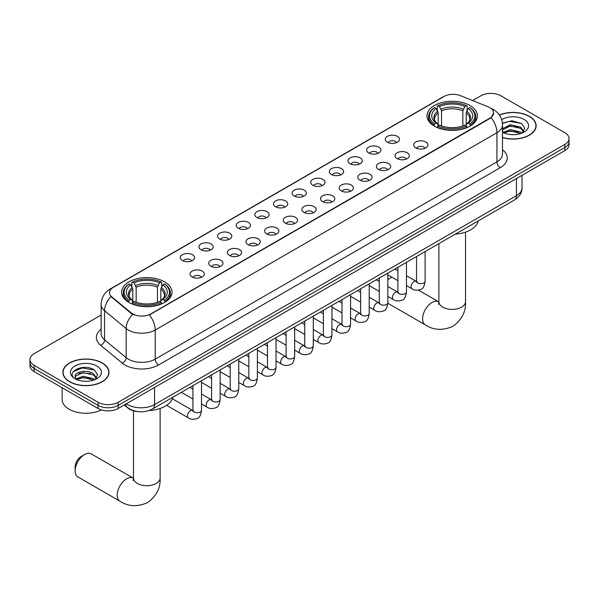 <?xml version="1.0" encoding="UTF-8"?>
<svg xmlns="http://www.w3.org/2000/svg" width="599" height="599" viewBox="0 0 599 599"><rect width="100%" height="100%" fill="white"/><g stroke="black" fill="none" stroke-linecap="round" stroke-linejoin="round"><path stroke-width="0.9" d="M164.628 281.859A25.21 14.556 0 0 0 137.156 278.7A25.21 14.556 0 0 0 121.59 292.147A25.21 14.556 0 0 0 128.98 302.443A25.21 14.556 0 0 0 156.451 305.595A25.21 14.556 0 0 0 172.01 292.147A25.21 14.556 0 0 0 164.628 281.859M470.02 105.544A25.21 14.556 0 0 0 442.549 102.384A25.21 14.556 0 0 0 426.99 115.832A25.21 14.556 0 0 0 434.372 126.127A25.21 14.556 0 0 0 461.844 129.279A25.21 14.556 0 0 0 477.41 115.832A25.21 14.556 0 0 0 470.02 105.544M387.351 142.203A7.136 4.118 180 0 1 385.936 141.035A7.136 4.118 180 0 1 388.302 135.921A7.136 4.118 180 0 1 397.444 136.377A7.136 4.118 180 0 1 398.859 141.035A7.136 4.118 180 0 1 387.351 142.203M396.575 142.629A4.283 2.471 0 0 0 395.422 141.424A4.283 2.471 0 0 0 391.207 140.802A4.283 2.471 0 0 0 388.219 142.629M368.722 152.962A7.136 4.118 180 0 1 367.299 151.794A7.136 4.118 180 0 1 369.665 146.673A7.136 4.118 180 0 1 378.808 147.137A7.136 4.118 180 0 1 380.223 151.794A7.136 4.118 180 0 1 368.722 152.962M377.939 153.389A4.283 2.471 0 0 0 376.793 152.183A4.283 2.471 0 0 0 372.571 151.554A4.283 2.471 0 0 0 369.59 153.389M350.086 163.714A7.136 4.118 180 0 1 348.67 162.554A7.136 4.118 180 0 1 351.029 157.432A7.136 4.118 180 0 1 360.179 157.889A7.136 4.118 180 0 1 361.594 162.554A7.136 4.118 180 0 1 350.086 163.714M359.303 164.141A4.283 2.471 0 0 0 358.157 162.943A4.283 2.471 0 0 0 353.942 162.314A4.283 2.471 0 0 0 350.954 164.141M331.449 174.474A7.136 4.118 180 0 1 330.034 173.313A7.136 4.118 180 0 1 332.4 168.192A7.136 4.118 180 0 1 341.542 168.648A7.136 4.118 180 0 1 342.957 173.313A7.136 4.118 180 0 1 331.449 174.474M340.674 174.901A4.283 2.471 0 0 0 339.521 173.695A4.283 2.471 0 0 0 335.305 173.074A4.283 2.471 0 0 0 332.318 174.901M312.82 185.233A7.136 4.118 180 0 1 311.405 184.065A7.136 4.118 180 0 1 313.764 178.951A7.136 4.118 180 0 1 322.906 179.408A7.136 4.118 180 0 1 324.329 184.065A7.136 4.118 180 0 1 312.82 185.233M322.037 185.66A4.283 2.471 0 0 0 320.892 184.455A4.283 2.471 0 0 0 316.676 183.833A4.283 2.471 0 0 0 313.689 185.66M294.184 195.993A7.136 4.118 180 0 1 292.769 194.825A7.136 4.118 180 0 1 295.135 189.703A7.136 4.118 180 0 1 304.277 190.168A7.136 4.118 180 0 1 305.692 194.825A7.136 4.118 180 0 1 294.184 195.993M303.408 196.42A4.283 2.471 0 0 0 302.255 195.214A4.283 2.471 0 0 0 298.04 194.585A4.283 2.471 0 0 0 295.052 196.42M275.555 206.745A7.136 4.118 180 0 1 274.14 205.584A7.136 4.118 180 0 1 276.498 200.463A7.136 4.118 180 0 1 285.641 200.92A7.136 4.118 180 0 1 287.056 205.584A7.136 4.118 180 0 1 275.555 206.745M284.772 207.179A4.283 2.471 0 0 0 283.627 205.974A4.283 2.471 0 0 0 279.411 205.345A4.283 2.471 0 0 0 276.424 207.179M256.919 217.504A7.136 4.118 180 0 1 255.503 216.344A7.136 4.118 180 0 1 257.87 211.222A7.136 4.118 180 0 1 267.012 211.679A7.136 4.118 180 0 1 268.427 216.344A7.136 4.118 180 0 1 256.919 217.504M266.143 217.931A4.283 2.471 0 0 0 264.99 216.733A4.283 2.471 0 0 0 260.775 216.104A4.283 2.471 0 0 0 257.787 217.931M238.29 228.264A7.136 4.118 180 0 1 236.867 227.096A7.136 4.118 180 0 1 239.233 221.982A7.136 4.118 180 0 1 248.375 222.439A7.136 4.118 180 0 1 249.79 227.096A7.136 4.118 180 0 1 238.29 228.264M247.507 228.691A4.283 2.471 0 0 0 246.361 227.485A4.283 2.471 0 0 0 242.138 226.864A4.283 2.471 0 0 0 239.158 228.691M219.653 239.023A7.136 4.118 180 0 1 218.238 237.855A7.136 4.118 180 0 1 220.604 232.734A7.136 4.118 180 0 1 229.746 233.198A7.136 4.118 180 0 1 231.162 237.855A7.136 4.118 180 0 1 219.653 239.023M228.878 239.45A4.283 2.471 0 0 0 227.725 238.245A4.283 2.471 0 0 0 223.509 237.616A4.283 2.471 0 0 0 220.522 239.45M201.017 249.783A7.136 4.118 180 0 1 199.602 248.615A7.136 4.118 180 0 1 201.968 243.494A7.136 4.118 180 0 1 211.11 243.95A7.136 4.118 180 0 1 212.525 248.615A7.136 4.118 180 0 1 201.017 249.783M210.242 250.21A4.283 2.471 0 0 0 209.096 249.004A4.283 2.471 0 0 0 204.873 248.375A4.283 2.471 0 0 0 201.893 250.21M182.388 260.535A7.136 4.118 180 0 1 180.973 259.374A7.136 4.118 180 0 1 183.331 254.253A7.136 4.118 180 0 1 192.474 254.71A7.136 4.118 180 0 1 193.896 259.374A7.136 4.118 180 0 1 182.388 260.535M191.605 260.962A4.283 2.471 0 0 0 190.46 259.764A4.283 2.471 0 0 0 186.244 259.135A4.283 2.471 0 0 0 183.257 260.962M415.773 147.856A7.136 4.118 180 0 1 414.358 146.688A7.136 4.118 180 0 1 416.717 141.566A7.136 4.118 180 0 1 425.859 142.03A7.136 4.118 180 0 1 427.274 146.688A7.136 4.118 180 0 1 415.773 147.856M424.991 148.282A4.283 2.471 0 0 0 423.845 147.077A4.283 2.471 0 0 0 419.629 146.448A4.283 2.471 0 0 0 416.642 148.282M397.137 158.608A7.136 4.118 180 0 1 395.722 157.447A7.136 4.118 180 0 1 398.088 152.326A7.136 4.118 180 0 1 407.23 152.782A7.136 4.118 180 0 1 408.645 157.447A7.136 4.118 180 0 1 397.137 158.608M406.362 159.035A4.283 2.471 0 0 0 405.209 157.837A4.283 2.471 0 0 0 400.993 157.208A4.283 2.471 0 0 0 398.006 159.035M378.508 169.367A7.136 4.118 180 0 1 377.093 168.207A7.136 4.118 180 0 1 379.452 163.085A7.136 4.118 180 0 1 388.594 163.542A7.136 4.118 180 0 1 390.009 168.207A7.136 4.118 180 0 1 378.508 169.367M387.725 169.794A4.283 2.471 0 0 0 386.58 168.589A4.283 2.471 0 0 0 382.364 167.967A4.283 2.471 0 0 0 379.377 169.794M359.872 180.127A7.136 4.118 180 0 1 358.457 178.959A7.136 4.118 180 0 1 360.823 173.845A7.136 4.118 180 0 1 369.965 174.302A7.136 4.118 180 0 1 371.38 178.959A7.136 4.118 180 0 1 359.872 180.127M369.096 180.554A4.283 2.471 0 0 0 367.943 179.348A4.283 2.471 0 0 0 363.728 178.719A4.283 2.471 0 0 0 360.74 180.554M341.243 190.886A7.136 4.118 180 0 1 339.82 189.718A7.136 4.118 180 0 1 342.186 184.597A7.136 4.118 180 0 1 351.328 185.061A7.136 4.118 180 0 1 352.744 189.718A7.136 4.118 180 0 1 341.243 190.886M350.46 191.313A4.283 2.471 0 0 0 349.314 190.108A4.283 2.471 0 0 0 345.091 189.479A4.283 2.471 0 0 0 342.111 191.313M322.606 201.638A7.136 4.118 180 0 1 321.191 200.478A7.136 4.118 180 0 1 323.557 195.356A7.136 4.118 180 0 1 332.7 195.813A7.136 4.118 180 0 1 334.115 200.478A7.136 4.118 180 0 1 322.606 201.638M331.831 202.065A4.283 2.471 0 0 0 330.678 200.867A4.283 2.471 0 0 0 326.462 200.238A4.283 2.471 0 0 0 323.475 202.065M303.97 212.398A7.136 4.118 180 0 1 302.555 211.237A7.136 4.118 180 0 1 304.921 206.116A7.136 4.118 180 0 1 314.063 206.573A7.136 4.118 180 0 1 315.478 211.237A7.136 4.118 180 0 1 303.97 212.398M313.195 212.825A4.283 2.471 0 0 0 312.049 211.619A4.283 2.471 0 0 0 307.826 210.998A4.283 2.471 0 0 0 304.846 212.825M285.341 223.157A7.136 4.118 180 0 1 283.926 221.989A7.136 4.118 180 0 1 286.285 216.875A7.136 4.118 180 0 1 295.427 217.332A7.136 4.118 180 0 1 296.849 221.989A7.136 4.118 180 0 1 285.341 223.157M294.558 223.584A4.283 2.471 0 0 0 293.413 222.379A4.283 2.471 0 0 0 289.197 221.757A4.283 2.471 0 0 0 286.21 223.584M266.705 233.917A7.136 4.118 180 0 1 265.29 232.749A7.136 4.118 180 0 1 267.656 227.627A7.136 4.118 180 0 1 276.798 228.092A7.136 4.118 180 0 1 278.213 232.749A7.136 4.118 180 0 1 266.705 233.917M275.929 234.344A4.283 2.471 0 0 0 274.776 233.138A4.283 2.471 0 0 0 270.561 232.509A4.283 2.471 0 0 0 267.573 234.344M248.076 244.669A7.136 4.118 180 0 1 246.661 243.508A7.136 4.118 180 0 1 249.019 238.387A7.136 4.118 180 0 1 258.162 238.844A7.136 4.118 180 0 1 259.577 243.508A7.136 4.118 180 0 1 248.076 244.669M257.293 245.096A4.283 2.471 0 0 0 256.147 243.898A4.283 2.471 0 0 0 251.932 243.269A4.283 2.471 0 0 0 248.944 245.096M229.439 255.429A7.136 4.118 180 0 1 228.024 254.268A7.136 4.118 180 0 1 230.39 249.147A7.136 4.118 180 0 1 239.533 249.603A7.136 4.118 180 0 1 240.948 254.268A7.136 4.118 180 0 1 229.439 255.429M238.664 255.855A4.283 2.471 0 0 0 237.511 254.65A4.283 2.471 0 0 0 233.296 254.028A4.283 2.471 0 0 0 230.308 255.855M210.811 266.188A7.136 4.118 180 0 1 209.395 265.02A7.136 4.118 180 0 1 211.754 259.906A7.136 4.118 180 0 1 220.896 260.363A7.136 4.118 180 0 1 222.311 265.02A7.136 4.118 180 0 1 210.811 266.188M220.028 266.615A4.283 2.471 0 0 0 218.882 265.409A4.283 2.471 0 0 0 214.659 264.788A4.283 2.471 0 0 0 211.679 266.615M192.174 276.948A7.136 4.118 180 0 1 190.759 275.78A7.136 4.118 180 0 1 193.125 270.658A7.136 4.118 180 0 1 202.267 271.122A7.136 4.118 180 0 1 203.682 275.78A7.136 4.118 180 0 1 192.174 276.948M201.399 277.374A4.283 2.471 0 0 0 200.246 276.169A4.283 2.471 0 0 0 196.03 275.54A4.283 2.471 0 0 0 193.043 277.374M488.155 106.847A12.841 7.413 180 0 1 489.87 107.678A12.841 7.413 180 0 1 493.628 112.919A12.841 7.413 180 0 1 489.87 118.16L150.836 313.898A12.841 7.413 180 0 1 131.241 312.91L111.848 296.917A12.841 7.413 180 0 1 109.52 292.664A12.841 7.413 180 0 1 113.286 287.423L444.009 96.484A12.841 7.413 180 0 1 460.459 95.653L488.155 106.847M137.081 411.506A14.271 8.236 180 0 1 128.059 408.144L124.233 404.991M502.501 137.575A23.069 13.32 0 0 0 536.142 125.738A23.069 13.32 0 0 0 529.389 116.318A23.069 13.32 0 0 0 499.401 115.008M102.234 362.927A23.069 13.32 0 0 0 77.099 360.044A23.069 13.32 0 0 0 62.858 372.346A23.069 13.32 0 0 0 69.611 381.765A23.069 13.32 0 0 0 94.754 384.655A23.069 13.32 0 0 0 108.996 372.346A23.069 13.32 0 0 0 102.234 362.927M493.628 112.919L491.113 117.644L489.87 118.542L149.391 314.932A16.645 9.614 60 0 1 155.208 330.019A19.026 10.984 180 0 1 128.306 330.019A19.026 10.984 180 0 1 126.172 328.552L104.563 310.731A19.026 10.984 180 0 1 101.126 304.434L101.126 333.561A19.026 10.984 0 0 0 104.563 339.858L126.172 357.678A19.026 10.984 0 0 0 128.306 359.145A19.026 10.984 0 0 0 155.208 359.145L496.93 161.857A19.026 10.984 0 0 0 502.501 154.085L502.501 124.959A19.026 10.984 180 0 1 496.93 132.723A16.645 9.614 -120 0 0 491.113 117.644M101.126 315.029L34.128 353.709A14.271 8.236 0 0 0 29.95 359.535L29.95 365.749A14.271 8.236 0 0 0 34.128 371.575L98.034 408.466L98.034 405.358A14.271 8.236 0 0 0 118.213 405.358L564.872 147.481A14.271 8.236 0 0 0 569.05 141.656A14.271 8.236 0 0 1 564.872 147.481L118.213 405.358A14.271 8.236 0 0 1 98.034 405.358L34.128 368.467L98.034 405.358L98.034 402.251A14.271 8.236 0 0 0 118.213 402.251L564.872 144.374A14.271 8.236 0 0 0 569.05 138.549A14.271 8.236 0 0 0 564.872 132.723L500.966 95.833A14.271 8.236 0 0 0 480.787 95.833L472.596 100.557M29.95 362.642A14.271 8.236 0 0 0 34.128 368.467A14.271 8.236 0 0 1 29.95 362.642M134.124 314.932L131.241 313.472L110.98 296.602A16.645 11.134 129.5 0 0 104.563 310.731L104.563 339.858A4.755 3.182 -50.5 0 1 100.669 345.316A23.78 13.732 180 0 1 101.126 329.203M29.95 359.535A14.271 8.236 0 0 0 34.128 365.36L98.034 402.251M98.034 408.466A14.271 8.236 0 0 0 118.213 408.466L564.872 150.589A14.271 8.236 0 0 0 569.05 144.763L569.05 138.549M502.501 137.418A22.829 13.178 0 0 0 535.903 125.738A22.829 13.178 0 0 0 529.216 116.416A22.829 13.178 0 0 0 499.491 115.143M510.498 134.565L514.084 134.67M503.37 132.289L510.296 129.646L520.673 132.079L521.931 133.083M504.006 132.956L510.296 130.882L520.898 133.465M502.501 130.747A10.752 6.207 0 0 0 504.103 133.038M502.501 128.703L510.296 124.712L520.673 127.145L523.766 131.413M502.501 129.938L510.296 125.947L520.673 128.381L523.519 131.728M502.606 132.334L503.16 132.671M502.501 132.282A15.507 8.955 0 0 0 524.043 132.065A15.507 8.955 0 0 0 524.043 119.403A15.507 8.955 0 0 0 501.677 119.665M522.298 132.933L524.731 128.164L521.654 123.529L511.86 120.758L502.411 123.139M503.474 132.768L502.501 131.623M502.434 123.424L509.45 121.35L521.444 123.394M506.028 126.906L509.45 126.284L518.015 127.018M506.028 131.832L509.45 131.218L518.015 131.952M69.784 381.668A22.829 13.178 0 0 0 94.664 384.528A22.829 13.178 0 0 0 108.756 372.346A22.829 13.178 0 0 0 102.07 363.024A22.829 13.178 0 0 0 77.189 360.171A22.829 13.178 0 0 0 63.097 372.346A22.829 13.178 0 0 0 69.784 381.668M62.146 387.748L62.146 399.533A23.78 13.732 0 0 0 69.11 409.244A23.78 13.732 0 0 0 101.463 409.926M83.351 381.174L86.93 381.278M76.223 378.897L83.141 376.262L93.526 378.688L94.784 379.699M76.859 379.564L83.141 377.49L93.751 380.08M76.328 379.377L75.219 376.778A10.752 6.207 0 0 0 76.949 379.646M96.611 378.021L93.526 373.754C87.072 368.939 73.797 371.912 75.219 376.778L75.175 376.299M75.242 376.928L75.541 376.127L83.141 372.563L93.526 374.989L96.372 378.343M95.151 379.541L97.577 374.772L94.507 370.145C83.628 362.328 64.295 372.63 75.459 378.95L76.013 379.287M96.888 366.019A15.507 8.955 0 0 0 74.957 366.019A15.507 8.955 0 0 0 74.957 378.68A15.507 8.955 0 0 0 96.888 378.68A15.507 8.955 0 0 0 96.888 366.019M73.19 371.702L82.295 367.966L94.298 370.002M78.881 373.514L82.295 372.892L90.861 373.634M78.881 378.448L82.295 377.827L90.861 378.561M392.046 277.277A13.32 7.69 120 0 0 389.971 278.213L387.83 279.448L389.971 278.213A13.32 7.69 120 0 0 387.83 279.733M433.916 125.857L434.597 124.053A22.642 13.073 0 0 1 434.597 107.61L436.154 108.509A20.456 11.808 0 0 0 436.154 123.154L437.689 124.03L438.183 125.865M438.183 125.116L438.183 112.822L436.154 108.509M437.285 110.456L437.285 106.053L437.959 105.671A22.642 13.073 0 0 1 466.434 105.671L464.876 106.57A20.456 11.808 0 0 0 439.516 106.57L441.545 110.875L441.545 125.917M462.847 125.917L462.847 110.875L464.876 106.57M455.345 234.134A26.161 15.102 0 0 0 478.167 220.956M437.285 127.16A23.593 13.62 0 0 0 467.115 127.16L466.434 125.992A22.642 13.073 0 0 1 437.959 125.992L437.285 127.565M467.115 127.565L467.115 127.16M434.597 107.61L433.916 108A23.593 13.62 0 0 0 428.607 116.61A23.593 13.62 0 0 0 433.916 125.221M466.434 105.671L467.115 106.053L467.115 110.456M437.959 125.992L439.516 125.094A20.456 11.808 0 0 0 464.876 125.094L466.434 125.992M436.154 123.154L434.597 124.053M439.516 106.57L437.959 105.671M437.689 111.159A18.299 10.565 0 0 0 437.689 124.03L437.772 124.083C435.174 121.575 434.118 119.867 434.597 118.969A17.596 10.161 0 0 1 438.183 112.822M470.477 125.221A23.593 13.62 0 0 0 475.793 116.61A23.593 13.62 0 0 0 470.477 108L469.803 107.61A22.642 13.073 0 0 1 469.803 124.053L470.477 125.857M469.803 124.053L468.246 123.154A20.456 11.808 0 0 0 468.246 108.509L469.803 107.61M468.246 108.509L466.209 112.822L466.209 125.116L466.703 124.03L468.246 123.154M466.209 112.822A17.596 10.161 0 0 1 469.796 118.969C470.275 119.867 469.219 121.575 466.621 124.083L466.703 124.03A18.299 10.565 0 0 0 466.703 111.159M466.209 125.865L466.209 125.116M75.16 470.836L75.16 466.958A8.558 4.942 -60 0 1 81.217 456.468L84.579 454.529A13.32 7.69 120 0 0 75.16 470.836A13.32 7.69 120 0 0 77.922 476.939L119.965 501.213A13.32 7.69 -60 0 1 117.921 490.536A13.32 7.69 -60 0 1 126.621 478.803A13.32 7.69 -60 0 1 133.285 478.144L133.48 478.257M128.523 302.173L129.197 300.369A22.642 13.073 0 0 1 129.197 283.926L130.754 284.825A20.456 11.808 0 0 0 130.754 299.47L132.297 300.346L132.791 302.181M132.791 301.432L132.791 289.137L130.754 284.825M131.885 286.779L131.885 282.376L132.566 281.987A22.642 13.073 0 0 1 161.041 281.987L159.484 282.885A20.456 11.808 0 0 0 134.124 282.885L136.153 287.198L136.153 302.233M157.455 302.233L157.455 287.198L159.484 282.885M149.136 410.502A26.161 15.102 0 0 0 172.774 397.272M131.885 303.483A23.593 13.62 0 0 0 161.715 303.483L161.041 302.315A22.642 13.073 0 0 1 132.566 302.315L131.885 303.88M161.715 303.88L161.715 303.483M129.197 283.926L128.523 284.315A23.593 13.62 0 0 0 123.207 292.926A23.593 13.62 0 0 0 128.523 301.537M161.041 281.987L161.715 282.376L161.715 286.779M132.566 302.315L134.124 301.417A20.456 11.808 0 0 0 159.484 301.417L161.041 302.315M130.754 299.47L129.197 300.369M134.124 282.885L132.566 281.987M132.297 287.475A18.299 10.565 0 0 0 132.297 300.346L132.379 300.406C129.781 297.89 128.725 296.183 129.204 295.285A17.596 10.161 0 0 1 132.791 289.137M165.084 301.537A23.593 13.62 0 0 0 170.393 292.926A23.593 13.62 0 0 0 165.084 284.315L164.403 283.926A22.642 13.073 0 0 1 164.403 300.369L165.084 302.173M164.403 300.369L162.846 299.47A20.456 11.808 0 0 0 162.846 284.825L164.403 283.926M162.846 284.825L160.817 289.137L160.817 301.432L161.311 300.346L162.846 299.47M160.817 289.137A17.596 10.161 0 0 1 164.403 295.285C164.882 296.191 163.819 297.898 161.228 300.406L161.311 300.346A18.299 10.565 0 0 0 161.311 287.475M160.817 302.181L160.817 301.432M133.285 478.144L91.243 453.87A13.32 7.69 120 0 0 84.579 454.529L81.217 456.468M111.848 296.917L111.848 297.478M131.241 312.91L131.241 313.472M150.836 313.898L150.836 314.28M489.87 118.16L489.87 118.542M158.578 364.971A4.755 2.748 60 0 1 155.208 359.145L155.208 330.019L496.93 132.723L496.93 161.857A4.755 2.748 60 0 0 500.292 167.683L158.578 364.971A23.78 13.732 180 0 1 124.944 364.971A23.78 13.732 180 0 1 122.278 363.136L100.669 345.316M491.083 108.397A16.645 7.794 112 0 0 490.858 108.314L493.479 109.572C499.177 112.986 502.179 118.115 502.501 124.959M111.871 288.396A16.645 9.614 -120 0 0 110.141 289.04C104.451 292.462 101.448 297.591 101.126 304.434M110.141 289.04L442.609 97.098A16.645 9.614 60 0 1 443.874 96.559M132.656 314.355A16.645 11.134 129.5 0 0 126.172 328.552L126.172 357.678A4.755 3.182 -50.5 0 1 122.278 363.136M502.501 149.735A23.78 13.732 180 0 1 500.292 167.683M118.213 402.251L118.213 408.466M564.872 144.374L564.872 150.589M34.128 365.36L34.128 371.575M126.352 403.763A19.026 10.984 0 0 0 127.632 404.58A19.026 10.984 0 0 0 154.542 404.58L516.435 195.641A19.026 10.984 0 0 0 522.014 187.876C522.148 192.593 519.633 196.637 514.466 199.999L152.565 408.937A9.517 5.496 60 0 0 154.542 404.58L154.542 387.493M516.435 178.554L516.435 195.641A9.517 5.496 60 0 1 514.466 199.999M125.58 404.213A9.517 6.364 129.5 0 0 127.243 407.305L124.352 404.924M465.513 232.142L465.513 301.709A13.32 7.69 180 0 1 461.612 307.145A13.32 7.69 180 0 1 442.781 307.145A13.32 7.69 180 0 1 438.88 301.709L438.52 304.262M465.513 301.709C466.089 311.487 461.904 319.686 452.949 326.305C442.743 330.753 433.541 330.281 425.357 324.89A13.32 7.69 -60 0 1 423.313 314.22A13.32 7.69 -60 0 1 432.014 302.48A13.32 7.69 -60 0 1 438.678 301.821L438.88 301.941M462.847 110.875A17.596 10.161 0 0 0 441.545 110.875M463.341 109.22A18.299 10.565 0 0 0 441.051 109.22M160.12 408.458L160.12 478.024A13.32 7.69 180 0 1 156.219 483.46A13.32 7.69 180 0 1 137.388 483.46A13.32 7.69 180 0 1 133.487 478.024L133.128 480.578M157.455 287.198A17.596 10.161 0 0 0 136.153 287.198M157.949 285.536A18.299 10.565 0 0 0 135.659 285.536M425.095 251.595L425.095 281.178A4.283 2.471 180 0 1 423.65 283.035A4.283 2.471 180 0 1 417.788 282.93A4.283 2.471 180 0 1 416.537 281.178L416.402 282.107L416.784 281.792M425.095 281.178C424.511 286.15 422.969 288.928 420.483 289.512C416.941 290.605 414.104 290.358 411.947 288.77A4.283 2.471 -60 0 1 411.296 285.341A4.283 2.471 -60 0 1 414.089 281.567A4.283 2.471 -60 0 1 414.283 281.463A4.283 2.471 -60 0 1 416.23 281.358L417.099 281.702M406.466 262.355L406.466 291.938A4.283 2.471 180 0 1 405.014 293.795A4.283 2.471 180 0 1 399.159 293.69A4.283 2.471 180 0 1 397.901 291.938L397.766 292.866L398.148 292.544M406.466 291.938C405.875 296.909 404.34 299.687 401.847 300.271C398.313 301.364 395.467 301.117 393.318 299.53A4.283 2.471 -60 0 1 392.659 296.101A4.283 2.471 -60 0 1 395.46 292.327A4.283 2.471 -60 0 1 395.647 292.222A4.283 2.471 -60 0 1 397.601 292.117L398.47 292.462M387.83 273.107L387.83 302.697A4.283 2.471 180 0 1 386.385 304.547A4.283 2.471 180 0 1 380.522 304.442A4.283 2.471 180 0 1 379.272 302.697L379.13 303.618L379.519 303.304M387.83 302.697C387.246 307.669 385.704 310.447 383.21 311.023C379.676 312.124 376.831 311.877 374.682 310.289A4.283 2.471 -60 0 1 374.031 306.86A4.283 2.471 -60 0 1 376.823 303.087A4.283 2.471 -60 0 1 377.011 302.982A4.283 2.471 -60 0 1 378.965 302.869L379.833 303.214M369.201 283.866L369.201 313.457A4.283 2.471 180 0 1 367.749 315.306A4.283 2.471 180 0 1 361.893 315.201A4.283 2.471 180 0 1 360.635 313.457L360.501 314.378L360.883 314.063M369.201 313.457C368.61 318.428 367.075 321.199 364.581 321.783C361.047 322.876 358.202 322.629 356.053 321.042A4.283 2.471 -60 0 1 355.394 317.612A4.283 2.471 -60 0 1 358.195 313.839A4.283 2.471 -60 0 1 358.382 313.741A4.283 2.471 -60 0 1 360.328 313.629L361.197 313.973M350.565 294.626L350.565 324.209A4.283 2.471 180 0 1 349.112 326.066A4.283 2.471 180 0 1 343.257 325.961A4.283 2.471 180 0 1 342.007 324.209L341.864 325.137L342.246 324.823M350.565 324.209C349.981 329.18 348.438 331.958 345.945 332.542C342.411 333.636 339.566 333.388 337.417 331.801A4.283 2.471 -60 0 1 336.758 328.372A4.283 2.471 -60 0 1 339.558 324.598A4.283 2.471 -60 0 1 339.745 324.501A4.283 2.471 -60 0 1 341.7 324.388L342.568 324.733M331.936 305.385L331.936 334.968A4.283 2.471 180 0 1 330.483 336.825A4.283 2.471 180 0 1 324.628 336.72A4.283 2.471 180 0 1 323.37 334.968L323.235 335.897L323.617 335.575M331.936 334.968C331.344 339.94 329.809 342.718 327.316 343.302C323.774 344.395 320.937 344.148 318.788 342.561A4.283 2.471 -60 0 1 318.129 339.131A4.283 2.471 -60 0 1 320.922 335.358A4.283 2.471 -60 0 1 321.116 335.253A4.283 2.471 -60 0 1 323.063 335.148L323.932 335.492M313.299 316.137L313.299 345.728A4.283 2.471 180 0 1 311.847 347.585A4.283 2.471 180 0 1 305.992 347.472A4.283 2.471 180 0 1 304.734 345.728L304.599 346.649L304.981 346.334M313.299 345.728C312.715 350.7 311.173 353.477 308.68 354.054C305.146 355.155 302.3 354.908 300.151 353.32A4.283 2.471 -60 0 1 299.493 349.891A4.283 2.471 -60 0 1 302.293 346.117A4.283 2.471 -60 0 1 302.48 346.012A4.283 2.471 -60 0 1 304.434 345.9L305.303 346.244M294.663 326.897L294.663 356.487A4.283 2.471 180 0 1 293.218 358.337A4.283 2.471 180 0 1 287.355 358.232A4.283 2.471 180 0 1 286.105 356.487L285.97 357.408L286.352 357.094M294.663 356.487C294.079 361.459 292.537 364.229 290.051 364.813C286.509 365.907 283.671 365.66 281.515 364.072A4.283 2.471 -60 0 1 280.864 360.643A4.283 2.471 -60 0 1 283.656 356.877A4.283 2.471 -60 0 1 283.851 356.772A4.283 2.471 -60 0 1 285.798 356.66L286.666 357.004M276.034 337.656L276.034 367.239A4.283 2.471 180 0 1 274.582 369.096A4.283 2.471 180 0 1 268.726 368.991A4.283 2.471 180 0 1 267.468 367.239L267.334 368.168L267.716 367.853M276.034 367.239C275.443 372.211 273.908 374.989 271.414 375.573C267.88 376.666 265.035 376.419 262.886 374.832A4.283 2.471 -60 0 1 262.227 371.402A4.283 2.471 -60 0 1 265.028 367.629A4.283 2.471 -60 0 1 265.215 367.531A4.283 2.471 -60 0 1 267.169 367.419L268.038 367.764M257.398 348.416L257.398 377.999A4.283 2.471 180 0 1 255.953 379.856A4.283 2.471 180 0 1 250.09 379.751A4.283 2.471 180 0 1 248.84 377.999L248.697 378.927L249.087 378.605M257.398 377.999C256.814 382.971 255.271 385.749 252.778 386.333C249.244 387.426 246.406 387.179 244.25 385.591A4.283 2.471 -60 0 1 243.598 382.162A4.283 2.471 -60 0 1 246.391 378.388A4.283 2.471 -60 0 1 246.586 378.283A4.283 2.471 -60 0 1 248.533 378.179L249.401 378.523M238.769 359.168L238.769 388.758A4.283 2.471 180 0 1 237.316 390.615A4.283 2.471 180 0 1 231.461 390.503A4.283 2.471 180 0 1 230.203 388.758L230.068 389.679L230.45 389.365M238.769 388.758C238.177 393.73 236.642 396.508 234.149 397.085C230.615 398.185 227.77 397.938 225.621 396.351A4.283 2.471 -60 0 1 224.962 392.922A4.283 2.471 -60 0 1 227.762 389.148A4.283 2.471 -60 0 1 227.949 389.043A4.283 2.471 -60 0 1 229.896 388.931L230.772 389.275M220.133 369.927L220.133 399.518A4.283 2.471 180 0 1 218.687 401.367A4.283 2.471 180 0 1 212.825 401.263A4.283 2.471 180 0 1 211.574 399.518L211.432 400.439L211.814 400.125M220.133 399.518C219.548 404.49 218.006 407.26 215.513 407.844C211.979 408.937 209.133 408.69 206.984 407.11A4.283 2.471 -60 0 1 206.333 403.674A4.283 2.471 -60 0 1 209.126 399.907A4.283 2.471 -60 0 1 209.313 399.803A4.283 2.471 -60 0 1 211.267 399.69L212.136 400.035M201.504 380.687L201.504 410.27A4.283 2.471 180 0 1 200.051 412.127A4.283 2.471 180 0 1 194.196 412.022A4.283 2.471 180 0 1 192.938 410.27L192.803 411.199L193.185 410.884M201.504 410.27C200.912 415.242 199.377 418.02 196.884 418.604C193.35 419.697 190.504 419.45 188.356 417.862A4.283 2.471 -60 0 1 187.697 414.433A4.283 2.471 -60 0 1 190.489 410.659A4.283 2.471 -60 0 1 190.684 410.562A4.283 2.471 -60 0 1 192.631 410.45L193.499 410.794M442.609 97.098L445.663 95.675M152.565 408.937C144.913 412.786 137.261 412.786 129.601 408.937L127.243 407.305M522.014 187.876L522.014 175.335M535.903 127.647L535.903 125.738M108.756 374.255L108.756 372.346M63.097 374.255L63.097 372.346M425.357 324.89L387.823 303.221M428.607 120.961L428.607 116.61M475.793 120.961L475.793 116.61M438.678 301.821L418.454 290.148M438.88 243.636L438.88 301.709M160.12 478.024C160.697 487.803 156.504 496.002 147.549 502.621C137.343 507.068 128.149 506.597 119.965 501.213M123.207 297.276L123.207 292.926M170.393 297.276L170.393 292.926M133.487 410.817L133.487 478.024M411.947 288.77L406.466 285.603M397.901 280.661L387.83 274.844M416.537 256.537L416.537 281.178M416.23 281.358L406.466 275.72M397.901 270.778L394.891 269.033M393.318 299.53L387.83 296.363M379.272 291.421L369.201 285.603M397.901 267.296L397.901 291.938M397.601 292.117L387.83 286.479M379.272 281.53L376.254 279.793M374.682 310.289L369.201 307.122M360.635 302.181L350.565 296.363M379.272 278.056L379.272 302.697M378.965 302.869L369.201 297.231M360.635 292.29L357.625 290.552M356.053 321.042L350.565 317.882M342.007 312.933L331.936 307.122M360.635 288.808L360.635 313.457M360.328 313.629L350.565 307.991M342.007 303.049L338.989 301.312M337.417 331.801L331.936 328.634M323.37 323.692L313.299 317.882M342.007 299.567L342.007 324.209M341.7 324.388L331.936 318.75M323.37 313.809L320.353 312.064M318.788 342.561L313.299 339.393M304.734 334.452L294.663 328.634M323.37 310.327L323.37 334.968M323.063 335.148L313.299 329.51M304.734 324.561L301.724 322.824M300.151 353.32L294.663 350.153M286.105 345.211L276.034 339.393M304.734 321.086L304.734 345.728M304.434 345.9L294.663 340.262M286.105 335.32L283.087 333.583M281.515 364.072L276.034 360.912M267.468 355.963L257.398 350.153M286.105 331.839L286.105 356.487M285.798 356.66L276.034 351.021M267.468 346.08L264.459 344.343M262.886 374.832L257.398 371.665M248.84 366.723L238.769 360.912M267.468 342.598L267.468 367.239M267.169 367.419L257.398 361.781M248.84 356.839L245.822 355.095M244.25 385.591L238.769 382.424M230.203 377.482L220.133 371.665M248.84 353.358L248.84 377.999M248.533 378.179L238.769 372.541M230.203 367.599L227.193 365.854M225.621 396.351L220.133 393.184M211.574 388.242L201.504 382.424M230.203 364.117L230.203 388.758M229.896 388.931L220.133 383.293M211.574 378.351L208.557 376.614M206.984 407.11L201.504 403.943M192.938 398.994L181.362 392.315M211.574 374.869L211.574 399.518M211.267 399.69L201.504 394.052M192.938 389.11L189.928 387.373M188.356 417.862L166.619 405.321M192.938 385.629L192.938 410.27M192.631 410.45L172.34 398.732"/></g></svg>
